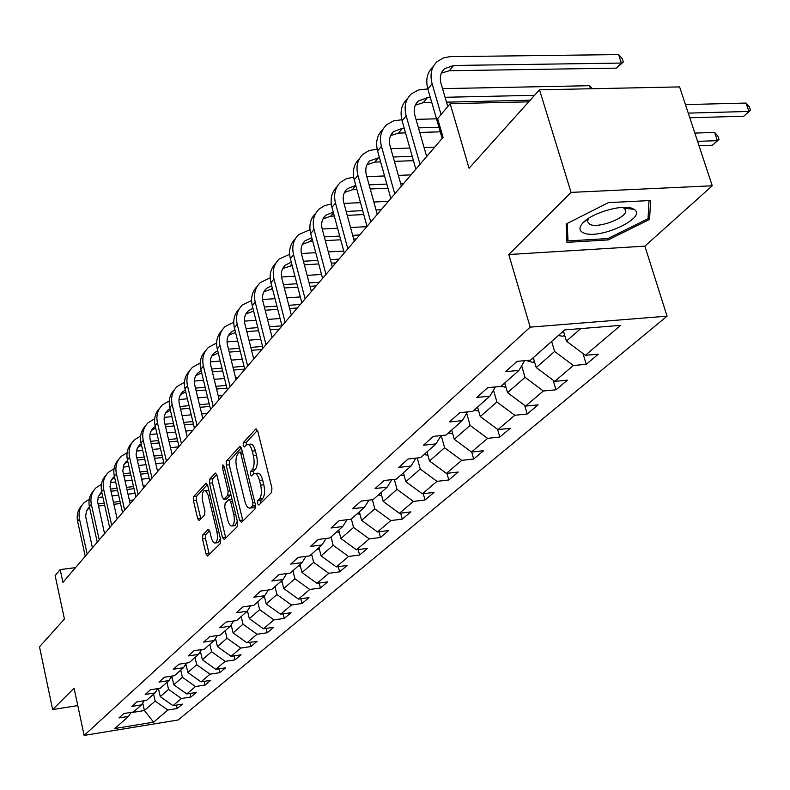 <?xml version="1.0" encoding="UTF-8"?>
<svg xmlns="http://www.w3.org/2000/svg" width="790" height="790" viewBox="0 0 790 790"><rect width="100%" height="100%" fill="white"/><g stroke="black" fill="none" stroke-linecap="round" stroke-linejoin="round"><path stroke-width="1.19" d="M257.51 503.694L258.873 505.087L271.523 492.486L271.938 488.082L257.698 430.955L255.733 429.089L243.429 442.479L243.162 445.511L244.308 446.952L246.954 444.484C249.097 444 250.864 446.212 252.247 451.13L253.402 455.83C254.686 462.16 254.271 466.811 252.168 469.783L250.568 471.442L250.302 474.474L251.467 475.955L254.094 473.575C256.276 473.101 258.073 475.363 259.485 480.379L260.661 485.119C261.954 491.499 261.529 496.15 259.397 499.053L257.787 500.672L257.51 503.694M202.813 534.889L202.487 538.918L206.062 553.997L207.602 556.091L220.272 543.55L220.608 539.442L207.602 485.188L206.081 483.164L193.708 496.535L193.402 500.574L197.668 518.586L199.169 520.63L204.59 515.011L204.926 510.933L202.773 501.917C201.697 496.011 202.201 492.219 204.274 490.521L206.2 491.222L208.145 495.202L216.885 531.621C217.971 537.536 217.467 541.318 215.394 542.977C213.715 543.303 212.322 541.427 211.226 537.368L209.804 531.433L208.264 529.349L202.813 534.889L205.795 534.524L205.469 538.553L209.311 554.462M571.061 192.385L508.77 254.528L644.887 246.144L712.244 185.778L571.061 192.385L539.501 89.813L469.072 168.27L450.162 103.688L437.63 118.658L443.052 137.342L62.933 582.388L60.178 569.58L55.142 575.604L64.434 619.034L39.5 646.812L52.644 709.558L77.785 705.598M508.77 254.528L530.189 327.139L84.145 735.411L74.072 688.179L52.644 709.558M239.597 520.432L241.483 522.417L254.992 508.957L255.377 504.652L241.543 448.444L239.913 446.39L226.493 460.886L226.147 465.122L239.597 520.432L242.688 520.067L242.965 520.936M237.276 526.604L224.311 539.521L222.494 537.556L209.439 483.204L209.775 479.066L215.384 473.062L216.934 475.096L222.276 497.206L223.856 499.28L227.747 495.291L228.103 491.084L222.484 467.927L222.908 464.846L224.005 466.278L237.642 522.397L237.276 526.604M626.983 207.434L625.532 208.372M539.501 89.813L679.607 86.91L712.244 185.778M530.189 327.139L667.056 316.168L178.145 719.986L84.145 735.411M176.417 705.105L177.197 708.521L182.411 704.137L173.02 705.648L181.424 698.498L190.894 696.997L196.295 692.455L186.776 693.956L195.476 686.559L205.084 685.058L210.673 680.348L201.016 681.859L210.041 674.196L219.788 672.685L225.585 667.807L215.779 669.318L225.13 661.368L235.025 659.867L241.039 654.801L231.085 656.312L240.792 648.067L250.835 646.566L257.066 641.312L246.974 642.813L257.046 634.251L267.237 632.75L273.715 627.3L263.465 628.801L273.933 619.903L284.281 618.412L291.016 612.744L280.608 614.235L291.49 604.992L301.997 603.501L308.999 597.615L298.432 599.096L309.759 589.468L320.434 587.997L327.722 581.865L316.978 583.336L328.778 573.313L339.621 571.842L347.215 565.452L336.303 566.914L348.597 556.466L359.618 555.014L367.538 548.359L356.448 549.801L369.276 538.899L380.474 537.467L388.739 530.515L377.472 531.947L390.862 520.561L402.248 519.149L410.879 511.89L399.414 513.293L413.417 501.403L425 500.011L434.016 492.417L422.364 493.799L437.008 481.357L448.789 479.984L458.23 472.045L446.38 473.398L461.716 460.363L473.694 459.029L483.589 450.705L471.531 452.028L487.618 438.361L499.803 437.058L510.182 428.328L497.907 429.612L514.794 415.273L527.197 414.009L538.099 404.836L525.607 406.09L543.342 391.01L555.972 389.796L567.427 380.148L554.718 381.353L573.382 365.494L586.239 364.328L598.307 354.177L585.36 355.322L620.634 325.352L564.643 329.914L530.505 360.171L517.104 361.356L505.62 371.646L518.921 370.431L524.708 360.684M177.197 708.521L167.855 710.032L153.586 722.159L114.856 728.499L128.523 716.382L118.974 717.922L123.872 713.538L133.471 711.997L141.529 704.858L131.841 706.398L136.907 701.866L146.654 700.315L154.998 692.919L145.172 694.469L150.426 689.759L160.311 688.218L168.961 680.545L158.978 682.096L164.429 677.218L174.472 675.667L183.438 667.718L173.306 669.258L178.965 664.202L189.156 662.652L198.468 654.406L188.178 655.947L194.054 650.683L204.403 649.143L214.07 640.572L203.623 642.112L209.725 636.651L220.232 635.111L230.295 626.203L219.679 627.734L226.019 622.056L236.704 620.525L247.161 611.253L236.378 612.783L242.974 606.868L253.827 605.347L264.719 595.7L253.758 597.21L260.631 591.058L271.661 589.547L283.008 579.495L271.859 580.996L279.028 574.577L290.246 573.076L302.076 562.599L290.74 564.09L298.225 557.385L309.621 555.903L321.974 544.962L310.45 546.433L318.261 539.442L329.855 537.97L342.751 526.545L331.03 527.996L339.196 520.689L350.997 519.237L364.486 507.289L352.557 508.721L361.099 501.067L373.107 499.645L387.228 487.134L375.092 488.546L384.039 480.527L396.254 479.135L411.057 466.021L398.693 467.404L408.084 459L420.517 457.627L436.041 443.871L423.46 445.224L433.315 436.396L445.985 435.063L462.288 420.626L449.471 421.929L459.829 412.656L472.736 411.363L489.879 396.175L476.824 397.429L487.716 387.673L500.87 386.428L518.921 370.431M166.947 682.333L168.547 689.384L160.271 696.632L158.444 688.505M160.271 696.632L173.02 705.648M168.547 689.384L181.424 698.498M141.529 704.858L144.234 700.7M180.742 670.108L182.391 677.277L173.81 684.772L171.835 676.102M173.81 684.772L186.776 693.956M182.391 677.277L195.476 686.559M154.998 692.919L157.803 688.604M195.031 657.448L196.72 664.726L187.842 672.497L185.867 663.956M187.842 672.497L201.016 681.859M196.72 664.726L210.041 674.196M168.961 680.545L171.855 676.072M209.854 644.314L211.582 651.711L202.378 659.778L200.413 651.375M202.378 659.778L215.779 669.318M211.582 651.711L225.13 661.368M183.438 667.718L186.44 663.067M225.219 630.697L227.007 638.221L217.447 646.585L215.502 638.34M217.447 646.585L231.085 656.312M227.007 638.221L240.792 648.067M198.468 654.406L201.578 649.568M241.177 616.556L243.014 624.209L233.09 632.889L231.164 624.831M233.09 632.889L246.974 642.813M243.014 624.209L257.046 634.251M214.07 640.572L217.299 635.545M257.747 601.871L259.643 609.653L249.334 618.679L247.438 610.818M249.334 618.679L263.465 628.801M259.643 609.653L273.933 619.903M230.295 626.203L233.633 620.96M274.989 586.595L276.935 594.514L266.21 603.896L264.304 596.065M266.21 603.896L280.608 614.235M276.935 594.514L291.49 604.992M247.161 611.253L250.628 605.792M292.912 570.706L294.927 578.774L283.768 588.53L281.793 580.561M283.768 588.53L298.432 599.096M294.927 578.774L309.759 589.468M264.719 595.7L268.324 590.002M311.586 554.165L313.66 562.371L302.037 572.543L300.002 564.425M302.037 572.543L316.978 583.336M313.66 562.371L328.778 573.313M283.008 579.495L286.75 573.54M331.04 536.924L333.183 545.288L321.066 555.884L318.972 547.618M321.066 555.884L336.303 566.914M333.183 545.288L348.597 556.466M302.076 562.599L305.977 556.377M351.333 518.941L353.545 527.453L340.915 538.513L338.742 530.1M340.915 538.513L356.448 549.801M353.545 527.453L369.276 538.899M321.974 544.962L326.033 538.454M372.396 499.734L374.806 508.849L361.613 520.393L359.371 511.821M361.613 520.393L377.472 531.947M374.806 508.849L390.862 520.561M342.751 526.545L346.988 519.731M394.329 479.352L397.024 489.395L383.239 501.472L380.918 492.723M383.239 501.472L399.414 513.293M397.024 489.395L413.417 501.403M364.486 507.289L368.9 500.149M417.258 457.993L420.27 469.053L405.843 481.683L403.433 472.766M405.843 481.683L422.364 493.799M420.27 469.053L437.008 481.357M387.228 487.134L391.84 479.639M441.235 435.567L444.602 447.752L429.493 460.975L427.005 451.89M429.493 460.975L446.38 473.398M444.602 447.752L461.716 460.363M411.057 466.021L415.866 458.141M466.702 413.288L470.119 425.425L454.28 439.289L451.692 430.007M454.28 439.289L471.531 452.028M470.119 425.425L487.618 438.361M436.041 443.871L441.077 435.586M493.493 390.122L496.9 401.982L480.261 416.537L477.575 407.067M480.261 416.537L497.907 429.612M496.9 401.982L514.794 415.273M462.288 420.626L467.552 411.876M521.657 365.819L525.034 377.353L507.555 392.66L504.761 382.982M507.555 392.66L525.607 406.09M525.034 377.353L543.342 391.01M489.879 396.175L495.399 386.952M551.647 341.428L554.629 351.451L536.232 367.548L533.329 357.663M536.232 367.548L554.718 381.353M554.629 351.451L573.382 365.494M580.729 328.601L566.43 341.122L563.398 331.02M566.43 341.122L585.36 355.322M644.887 246.144L667.056 316.168M75.514 567.645L60.178 569.58M528.707 101.831L450.162 103.688M142.723 703.021L144.392 710.526L155.186 701.086L153.625 694.134M130.933 712.689L144.392 710.526L153.586 722.159M155.186 701.086L167.855 710.032M128.523 716.382L131.14 712.373M582.981 353.545L586.239 364.328M553.119 380.158L555.972 389.796M524.698 405.408L527.197 414.009M497.611 429.395L499.803 437.058M471.729 452.008L473.694 459.029M446.952 473.329L448.789 479.984M423.282 493.691L425 500.011M400.639 513.144L402.248 519.149M378.973 531.749L380.474 537.467M358.206 549.573L359.618 555.014M338.288 566.647L339.621 571.842M319.18 583.03L320.434 587.997M300.812 598.761L301.997 603.501M283.166 613.87L284.281 618.412M266.181 628.406L267.237 632.75M249.828 642.389L250.835 646.566M234.067 655.858L235.025 659.867M218.879 668.834L219.788 672.685M204.225 681.355L205.084 685.058M190.074 693.432L190.894 696.997M566.154 223.995L566.973 242.362L608.191 239.913L649.568 219.422L650.624 200.522L608.428 202.625L566.154 223.995M648.235 215.236L649.568 219.422M607.777 238.58L608.191 239.913M260.641 503.329L260.917 500.307L262.537 498.688C264.68 495.784 265.104 491.143 263.811 484.774L260.661 485.119M255.051 473.477L257.234 473.24C259.426 472.756 261.223 475.017 262.635 480.034L263.811 484.774M247.942 444.385L250.084 444.158C252.237 443.674 254.005 445.896 255.387 450.804L256.553 455.504C257.836 461.834 257.412 466.475 255.298 469.438L253.709 471.107L253.402 474.02M257.491 430.293L246.549 442.153L246.233 444.958M241.345 447.792L229.574 460.56L229.219 464.797L242.688 520.067M252.632 505.837L252.899 502.825L240.792 453.569L239.656 452.127L237.83 454.023C235.795 456.976 235.4 461.558 236.654 467.759L244.841 501.216C246.223 506.222 248.001 508.493 250.173 508.049L252.632 505.837L255.535 505.491M252.385 507.782L254.074 507.15L250.953 507.516M255.555 505.659L254.074 507.15M216.746 474.454L212.796 478.73L212.461 482.868L225.802 538.039M226.641 498.964L230.937 494.787M227.846 520.304C228.982 524.432 230.413 526.318 232.161 525.962C234.334 524.244 234.857 520.363 233.741 514.33L230.631 501.502L228.784 499.576L225.12 503.378L224.775 507.555L227.846 520.304M234.531 525.676L235.222 525.597L237.316 521.074M209.577 530.653L205.795 534.524M217.773 542.681L218.415 542.602L220.37 538.444M208.896 490.59L204.946 490.452M207.424 484.556L196.69 496.189L196.374 500.238L200.858 518.931M564.801 335.671L562.589 336.234L558.313 335.533M562.016 332.244L563.922 332.778M689.798 117.769L743.755 116.219L748.91 111.439L746.056 103.065L685.453 104.596M688.258 113.118L748.91 111.439L750.5 110.254L743.755 116.219M746.056 103.065L749.364 106.917L750.5 110.254M441.353 73.124L449.312 70.735L616.575 68.138L621.345 63.072L618.61 54.589L449.846 56.653L443.388 57.927L437.176 61.581C431.38 67.12 429.691 74.517 432.11 83.76L441.067 114.56M433.463 66.222L432.93 66.883C427.143 72.423 425.454 79.79 427.854 89.003L442.173 138.369M447.772 106.551L441.067 83.592C439.438 77.4 440.573 72.443 444.484 68.74L453.608 65.471L621.345 63.072L623.31 61.995L616.575 68.138M618.61 54.589L622.214 58.598L623.31 61.995M583.83 233.011C599.58 240.071 648.244 217.319 634.014 209.32L632.612 208.6C622.718 203.751 590.89 213.103 582.546 223.284C578.724 227.816 579.149 231.055 583.83 233.011M588.787 218.208L587.345 221.328L589.982 224.488C598.623 228.508 626.273 218.05 625.818 210.881L624.298 208.234L622.323 207.405M626.826 207.424L625.384 208.363M649.024 200.601L648.047 218.702L607.945 238.57L568 240.93L567.24 223.442M566.726 236.733L568 240.93M534.603 361.998L532.904 362.432L526.328 360.536M532.233 358.64L533.694 359.085L533.289 357.702M699.022 145.706L712.462 145.222L717.379 140.66L714.634 132.444L694.854 133.085M697.58 141.361L717.379 140.66L719.009 139.435L712.462 145.222M714.634 132.444L717.922 136.147L719.009 139.435M505.926 387.011L500.08 386.507M503.921 383.733L505.077 384.088M427.834 88.924L418.364 90.001L411.244 93.98C405.527 99.471 403.828 106.749 406.149 115.804L419.994 164.34M407.581 98.562L407.206 99.026C401.498 104.507 399.799 111.765 402.1 120.791L415.866 169.169M426.669 156.519L414.938 115.577C413.368 109.504 414.523 104.626 418.374 100.962L427.351 97.674L430.353 97.605M415.333 105.159L423.262 102.69L431.765 102.493M446.488 102.147L530.169 100.202M445.066 97.279L534.563 95.314M590.515 88.757L589.547 85.705L442.538 88.638M592.332 88.717L589.547 85.705M401.834 119.754L393.578 120.86L386.567 124.82C380.928 130.251 379.22 137.411 381.442 146.298L394.763 193.876M382.943 129.353L382.725 129.619C377.097 135.041 375.388 142.19 377.6 151.048L390.833 198.468M401.369 186.144L390.072 146.012C388.571 140.047 389.727 135.258 393.529 131.624L402.357 128.326L404.233 128.276M390.566 135.663L398.466 133.105L405.547 132.888M419.776 132.453L440.277 131.831M418.453 127.852L438.944 127.249M436.505 118.816L416.024 119.369M478.641 410.82L473.783 410.435M476.972 407.61L477.812 407.877M452.66 433.513L448.256 433.058M451.297 430.362L451.841 430.54M427.894 455.149L423.894 454.635M377.136 149.152L368.989 150.604L363.054 154.198C357.485 159.58 355.776 166.631 357.91 175.341L370.747 222M359.47 158.681L359.391 158.78C353.831 164.152 352.113 171.183 354.246 179.873L367.004 226.384M377.265 214.367L366.382 175.005C364.941 169.159 366.096 164.439 369.858 160.844L379.397 157.516M366.975 164.735L374.835 162.098L380.622 161.881M394.398 161.367L413.447 160.656M393.173 157.013L412.212 156.321M426.472 155.808L427.301 155.778M434.638 147.187L424.102 147.552M409.852 148.036L390.823 148.688M353.653 177.217L346.474 178.649L340.618 182.233C335.128 187.556 333.41 194.488 335.474 203.05L347.837 248.811M337.093 186.628C331.632 191.94 329.924 198.853 331.968 207.365L344.272 252.988M354.276 241.276L343.788 202.655C342.406 196.917 343.561 192.276 347.264 188.711L355.767 185.423M344.46 192.464L352.271 189.768L356.902 189.561M370.243 188.978L387.969 188.208M369.108 184.85L386.824 184.09M400.619 183.507L403.739 183.369M410.988 174.876L398.338 175.39M384.552 175.953L366.846 176.674M331.296 204.027L324.68 205.558L319.2 209.004C313.778 214.268 312.06 221.101 314.045 229.495L325.984 274.406M315.763 213.261C310.421 218.524 308.732 225.308 310.697 233.623L322.567 278.396M332.343 266.961L322.221 229.061C320.878 223.432 322.043 218.86 325.697 215.334L333.252 212.105M322.962 218.958L330.724 216.203L334.298 216.025M347.245 215.374L363.756 214.554M377.136 213.883L377.699 213.863M346.178 211.453L362.689 210.644M376.06 209.992L381.215 209.745M388.384 201.341L373.858 202.023M360.497 202.655L343.996 203.425M404.243 475.778L400.639 475.254M309.976 229.702L298.719 234.591C293.366 239.805 291.648 246.529 293.564 254.775L305.098 298.857M295.361 238.728C290.147 243.932 288.478 250.598 290.365 258.725L301.839 302.679M311.379 291.5L301.592 254.311C300.309 248.781 301.464 244.268 305.078 240.792L311.774 237.672M302.412 244.288L310.115 241.473L312.741 241.335M325.312 240.634L340.707 239.775M353.683 239.054L356.3 238.906M324.315 236.901L339.71 236.062M352.676 235.351L359.667 234.966M366.757 226.661L350.543 227.52M337.587 228.201L322.202 229.021M381.649 495.478L378.4 494.955M289.624 254.281L279.117 259.081C273.834 264.235 272.125 270.861 273.972 278.959L285.121 322.241M275.848 263.1C270.733 268.245 269.094 274.792 270.911 282.741L282 325.895M291.322 314.983L281.862 278.455C280.618 273.024 281.783 268.59 285.338 265.144L291.263 262.171M282.751 268.531L292.152 265.568M304.357 264.818L318.735 263.939M331.326 263.169L335.809 262.902M303.429 261.263L317.797 260.404M330.388 259.643L339.029 259.12M343.749 251.052L328.334 251.951M315.753 252.681L301.405 253.521M360.023 514.32L357.11 513.816M270.17 277.843L260.344 282.543C255.131 287.639 253.422 294.166 255.21 302.126L265.993 344.637M257.145 286.454C252.148 291.53 250.519 297.968 252.277 305.74L263.011 348.133M272.115 337.468L262.971 301.582C261.767 296.25 262.922 291.875 266.437 288.469L271.661 285.664M263.909 291.747L272.461 288.794M284.341 288.004L297.771 287.116M310.006 286.306L316.168 285.891M283.462 284.617L296.892 283.738M309.127 282.938L319.259 282.277M321.53 274.456L307.132 275.374M294.917 276.154L281.556 277.004M339.325 532.361L336.728 531.887M251.556 300.457L242.342 305.029C237.207 310.075 235.499 316.504 237.217 324.325L247.675 366.086M239.222 308.841C234.324 313.857 232.724 320.177 234.403 327.801L244.801 369.444M253.718 359.006L244.851 323.762C243.695 318.518 244.851 314.213 248.317 310.835L252.899 308.219M245.848 314.015L253.62 311.072M265.173 310.243L277.744 309.354M289.644 308.505L297.326 307.962M264.354 307.014L276.915 306.125M288.814 305.296L300.289 304.486M300.338 296.931L286.889 297.85M274.999 298.669L262.586 299.519M319.486 549.662L317.175 549.208M233.722 322.152L225.071 326.616C219.995 331.603 218.297 337.932 219.966 345.625L230.097 386.666M222.02 330.319C217.22 335.286 215.64 341.497 217.27 348.953L227.342 389.885M236.062 379.674L227.481 345.032C226.355 339.878 227.5 335.632 230.927 332.304L234.926 329.874M228.517 335.385L235.568 332.462M246.826 331.603L258.597 330.704M270.17 329.825L279.226 329.144M246.046 328.512L257.817 327.623M269.39 326.754L281.981 325.816M280.104 318.518L267.524 319.437M255.96 320.286L244.426 321.135M300.467 566.252L298.423 565.828M216.618 343.008L208.491 347.343C203.474 352.271 201.786 358.512 203.395 366.076L213.221 406.425M205.509 350.948C200.798 355.856 199.228 361.968 200.808 369.276L210.584 409.516M219.116 399.523L210.792 365.464C209.696 360.388 210.841 356.211 214.218 352.913L217.694 350.701M211.868 355.905L218.267 353.031M229.228 352.123L240.259 351.234M251.536 350.326L261.846 349.496M228.498 349.16L239.518 348.291M250.795 347.393L262.576 346.454M260.759 339.275L248.988 340.194M237.721 341.073L227.036 341.902M282.198 582.181L280.401 581.795M200.196 363.054L192.543 367.261C187.605 372.139 185.917 378.291 187.477 385.727L197.016 425.405M189.63 370.787C185.008 375.625 183.458 381.639 184.988 388.808L194.478 428.378M202.833 418.582L194.745 385.095C193.698 380.109 194.834 375.981 198.172 372.722L201.154 370.727M195.871 375.635L201.667 372.841M212.352 371.853L222.691 370.974M233.682 370.046L244.722 369.108M211.661 369.019L221.99 368.15M232.981 367.232L244.021 366.303M254.37 358.245L253.541 358.314M242.254 359.243L231.223 360.151M220.242 361.05L210.357 361.869M264.65 597.497L263.09 597.141M184.425 382.34L177.207 386.419C172.329 391.248 170.65 397.311 172.171 404.628L181.424 443.644M174.353 389.855C169.82 394.644 168.29 400.56 169.771 407.591L178.984 446.508M187.181 436.91L179.32 403.966C178.303 399.069 179.439 395 182.727 391.781L185.275 390.003M180.485 394.605L185.729 391.909M196.137 390.843L205.835 389.984M216.549 389.026L226.908 388.107M195.486 388.127L205.173 387.278M215.897 386.33L226.246 385.421M238.106 377.294L235.529 377.511M224.528 378.469L214.189 379.358M203.474 380.286L194.36 381.076M247.774 612.22L246.431 611.904M169.267 400.915L162.444 404.865C157.635 409.635 155.956 415.619 157.427 422.818L166.433 461.202M159.659 408.223C155.205 412.953 153.695 418.769 155.117 425.662L164.083 463.957M172.111 454.556L164.478 422.146C163.49 417.318 164.616 413.308 167.865 410.119L169.998 408.568M165.673 412.874L170.413 410.296M180.555 409.121L189.659 408.282M200.117 407.314L209.824 406.416M179.932 406.524L189.027 405.685M199.485 404.727L209.202 403.828M222.434 395.642L218.257 396.017M207.533 396.985L197.836 397.864M187.378 398.802L178.984 399.562M231.539 626.391L230.354 626.095M154.682 418.809L148.224 422.64C143.474 427.351 141.805 433.246 143.237 440.336L151.996 478.108M145.498 425.909C141.124 430.59 139.633 436.307 141.015 443.081L149.725 480.764M157.605 471.541L150.179 439.645C149.221 434.895 150.337 430.945 153.546 427.795L155.304 426.462M151.404 430.471L155.669 428.012M165.564 426.738L174.106 425.919M184.327 424.931L193.441 424.062M164.972 424.25L173.524 423.43M183.734 422.453L192.839 421.574M207.336 413.318L201.697 413.851M191.229 414.839L182.115 415.688M171.914 416.656L164.202 417.377M215.907 640.048L214.633 639.693M140.63 436.06L134.517 439.763C129.827 444.424 128.168 450.241 129.56 457.213L138.082 494.402M131.841 442.963C127.546 447.584 126.074 453.223 127.417 459.869L135.9 496.959M143.622 487.914L136.097 454.645L137.144 448.394L141.163 443.713M137.648 447.436L141.489 445.116M151.127 443.733L159.165 442.933M169.139 441.936L177.701 441.077M150.574 441.334L158.602 440.534M168.576 439.546L177.138 438.697M192.77 430.372L185.778 431.054M175.558 432.051L167.006 432.89M157.042 433.868L149.972 434.559M200.848 653.202L199.505 652.797M127.091 452.7L121.305 456.284C116.663 460.896 115.024 466.633 116.367 473.496L124.662 510.113M118.678 459.415C114.461 463.977 113 469.527 114.303 476.054L122.559 512.572M130.143 503.694L122.815 470.939L123.862 464.787L127.526 460.363M124.385 463.799L127.822 461.617M137.233 460.126L144.777 459.346M154.534 458.338L162.572 457.509M136.7 457.815L144.244 457.045M154.001 456.037L162.039 455.218M178.708 446.824L170.492 447.663M160.508 448.671L152.47 449.48M142.723 450.468L136.275 451.12M186.322 665.891L184.919 665.427M114.027 468.766L108.536 472.232C103.964 476.785 102.325 482.453 103.638 489.217L111.716 525.261M105.969 475.294C101.821 479.807 100.379 485.267 101.643 491.676L109.682 527.641M117.127 518.931L109.998 486.67L111.044 480.597L114.382 476.439M113.582 477.111L111.588 479.579L114.639 477.565M123.823 475.955L130.923 475.195M140.462 474.178L148.016 473.378M123.319 473.733L130.409 472.983M139.948 471.966L147.513 471.166M157.279 470.129L158.958 469.951M163.826 462.861L155.778 463.7M146.022 464.718L138.467 465.507M128.938 466.505L123.072 467.117M172.299 678.146L170.857 677.623M101.426 484.28L96.212 487.628C91.689 492.14 90.07 497.72 91.344 504.385L99.224 539.896M93.694 490.63C89.616 495.083 88.184 500.465 89.418 506.775L97.259 542.197M104.566 533.635L97.614 501.857L98.325 496.673L101.703 491.963M99.214 494.846L101.93 492.97M110.896 491.242L117.572 490.511M126.904 489.484L134.014 488.704M110.412 489.109L117.088 488.378M126.42 487.361L133.52 486.581M143.079 485.534L145.913 485.228M149.182 478.385L141.617 479.194M132.068 480.221L124.968 480.992M115.646 481.999L110.343 482.572M158.77 689.976L157.279 689.403M89.26 499.27L84.303 502.509C79.839 506.973 78.22 512.483 79.474 519.05L87.147 554.027M81.834 505.442C77.815 509.856 76.403 515.149 77.608 521.351L85.251 556.249M92.43 547.845L85.656 516.542L86.367 511.416L89.458 506.973M87.255 509.589L89.655 507.871M98.414 506.025L104.695 505.314M113.829 504.287L120.515 503.536M129.856 502.479L131.318 502.312M97.96 503.961L104.231 503.26M113.375 502.233L120.05 501.482M129.392 500.435L133.303 499.991M135.08 493.394L127.97 494.185M118.628 495.221L111.953 495.952M102.828 496.969L98.049 497.503M262.537 498.688L259.397 499.053M262.635 480.034L259.485 480.379M253.709 471.107L250.568 471.442M255.298 469.438L252.168 469.783M256.553 455.504L253.402 455.83M255.387 450.804L252.247 451.13M246.549 442.153L243.429 442.479M256.661 429L255.733 429.089M260.917 500.307L257.787 500.672M229.219 464.797L226.147 465.122M229.574 460.56L226.493 460.886M240.525 446.498L239.647 446.587M254.874 502.588L252.899 502.825M242.747 453.361L240.792 453.569M225.535 537.18L222.494 537.556M212.461 482.868L209.439 483.204M212.796 478.73L209.775 479.066M215.927 473.151L215.137 473.24M227.145 498.757L224.093 499.112M230.808 494.945L227.747 495.291M229.979 490.876L228.103 491.084M224.36 467.729L222.484 467.927M235.627 514.102L233.741 514.33M232.507 501.285L230.631 501.502M208.758 529.418L208.047 529.507M218.682 531.403L216.885 531.621M210.14 495.765L208.343 495.962M200.64 518.23L197.668 518.586M196.374 500.238L193.402 500.574M196.69 496.189L193.708 496.535M206.615 483.253L205.844 483.342M209.054 553.622L206.062 553.997M205.469 538.553L202.487 538.918M562.816 336.185L564.504 334.693M563.082 331.296L563.507 332.699M432.11 83.76L427.854 89.003M453.608 65.471L449.312 70.735M533.122 362.373L534.386 361.257M504.889 387.278L505.778 386.498M406.149 115.804L402.1 120.791M427.351 97.674L423.262 102.69M381.442 146.298L377.6 151.048M402.357 128.326L398.466 133.105M478.029 410.978L478.552 410.514M357.91 175.341L354.246 179.873M378.548 157.546L374.835 162.098M335.474 203.05L331.968 207.365M355.776 185.462L352.271 189.768M314.045 229.495L310.697 233.623M333.449 212.856L330.724 216.203M293.564 254.775L290.365 258.725M312.129 239.014L310.115 241.473M273.972 278.959L270.911 282.741M291.747 264.018L290.394 265.677M255.21 302.126L252.277 305.74M272.244 287.935L271.493 288.854M237.217 324.325L234.403 327.801M219.966 345.625L217.27 348.953M203.395 366.076L200.808 369.276M187.477 385.727L184.988 388.808M172.171 404.628L169.771 407.591M157.427 422.818L155.117 425.662M143.237 440.336L141.015 443.081M129.56 457.213L127.417 459.869M116.367 473.496L114.303 476.054M103.638 489.217L101.643 491.676M91.344 504.385L89.418 506.775M79.474 519.05L77.608 521.351M242.382 451.841L239.864 452.097M253.294 507.684L250.173 508.049M226.908 498.925L223.856 499.28M235.222 525.597L232.161 525.962M231.974 499.063L229.297 499.369M218.415 542.602L215.394 542.977M444.484 68.74L441.995 71.801M624.298 208.234L634.014 209.32M624.702 207.345L625.818 210.881M588.106 218.652L582.546 223.284M418.374 100.962L415.925 103.984M393.529 131.624L391.099 134.616M369.858 160.844L367.459 163.797M347.264 188.711L344.894 191.634M325.697 215.334L323.357 218.228M305.078 240.792L302.758 243.646M285.338 265.144L283.057 267.958M266.437 288.469L264.176 291.253M248.317 310.835L246.085 313.591M230.927 332.304L228.725 335.019M214.218 352.913L212.046 355.599M198.172 372.722L196.019 375.378M182.727 391.781L180.604 394.398M167.865 410.119L165.772 412.716M153.546 427.795L151.473 430.353M139.751 444.829L137.697 447.357M126.439 461.251L124.405 463.75M101.179 492.427L99.224 494.836M89.181 507.229L87.295 509.55"/></g></svg>
